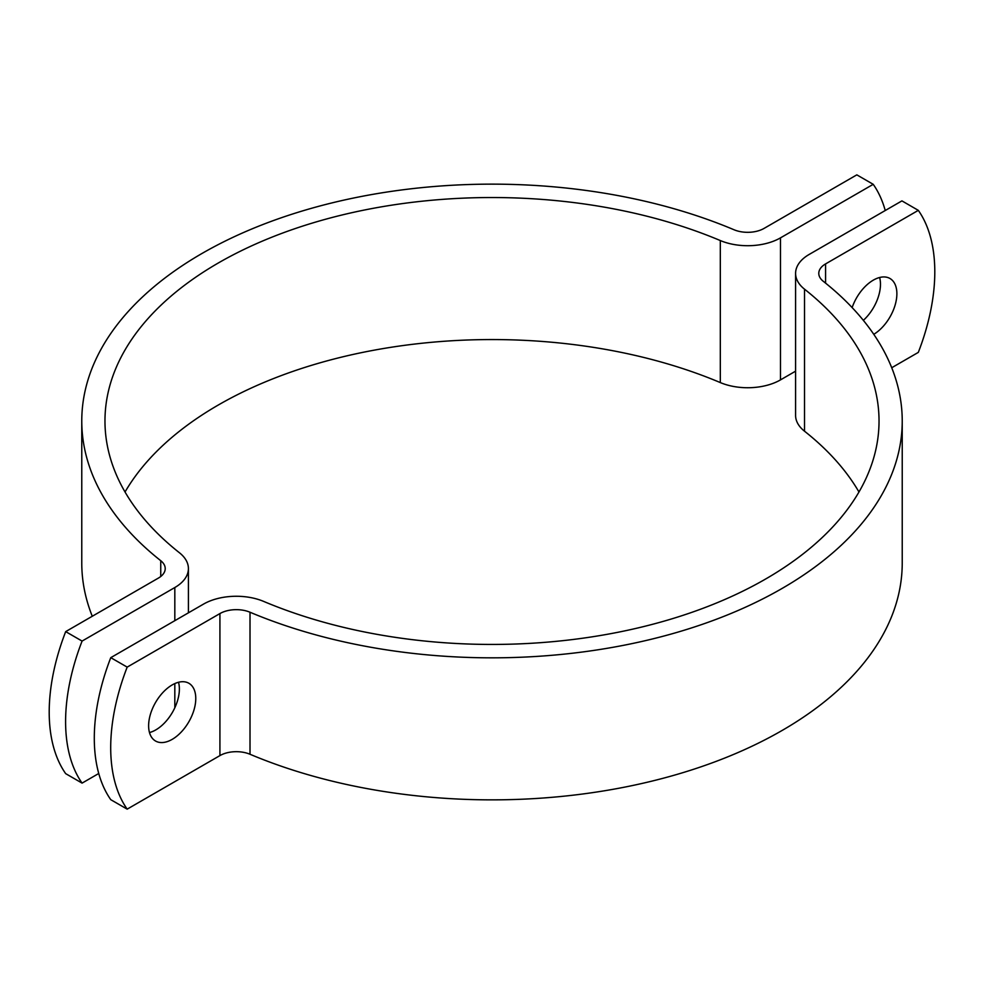 <?xml version="1.0" encoding="UTF-8"?>
<svg xmlns="http://www.w3.org/2000/svg" width="984" height="984" viewBox="0 0 984 984"><rect width="100%" height="100%" fill="white"/><g stroke="black" fill="none" stroke-linecap="round" stroke-linejoin="round"><path stroke-width="1.48" d="M885.243 210.514A173.947 100.43 120 0 0 873.226 184.315L856.818 174.857L764.076 228.399A23.198 13.395 180 0 1 733.99 229.739A410.23 236.849 0 0 0 306.245 209.813A410.23 236.849 0 0 0 81.77 420.98A410.23 236.849 0 0 0 160.749 560.696A23.198 13.395 180 0 1 165.214 568.604A23.198 13.395 180 0 1 158.424 578.063L65.682 631.617L82.078 641.076A173.947 100.43 120 0 0 82.078 783.116L65.682 773.645A173.947 100.43 -60 0 1 65.682 631.617M82.078 783.116L98.757 773.486M125.029 492A387.032 223.454 180 0 1 720.313 382.579A46.383 26.777 0 0 0 780.472 379.898L795.589 371.165M82.078 641.076L174.82 587.534A46.383 26.777 0 0 0 188.411 568.604A46.383 26.777 0 0 0 179.482 552.799A387.032 223.454 180 0 1 104.968 420.98A387.032 223.454 180 0 1 316.737 221.757A387.032 223.454 180 0 1 720.313 240.551A46.383 26.777 0 0 0 780.472 237.87L873.226 184.315M92.275 616.255A410.23 236.849 180 0 1 81.77 563.02L81.77 420.98M110.774 799.684A173.947 100.43 -60 0 1 110.774 657.656L127.182 667.115A173.947 100.43 120 0 0 127.182 809.143L110.774 799.684M127.182 667.115L219.924 613.573A23.198 13.395 180 0 1 250.01 612.232A410.23 236.849 0 0 0 677.755 632.159A410.23 236.849 0 0 0 902.23 420.98L902.23 563.02A410.23 236.849 180 0 1 677.755 774.187A410.23 236.849 180 0 1 250.01 754.261A23.198 13.395 0 0 0 219.924 755.601L127.182 809.143M148.621 725.749A33.345 19.25 -60 0 1 163.184 692.195A33.345 19.25 -60 0 1 188.867 683.265A33.345 19.25 -60 0 1 188.867 721.764A33.345 19.25 -60 0 1 155.534 741.014A33.345 19.25 -60 0 1 148.621 725.749M891.725 367.745L918.318 352.383A173.947 100.43 120 0 0 918.318 210.355L901.922 200.884L809.18 254.438A46.383 26.777 0 0 0 795.589 273.368A46.383 26.777 0 0 0 804.518 289.173A387.032 223.454 180 0 1 879.032 420.98A387.032 223.454 180 0 1 667.263 620.215A387.032 223.454 180 0 1 263.687 601.421A46.383 26.777 0 0 0 203.528 604.102L110.774 657.656M902.23 420.98A410.23 236.849 0 0 0 823.251 281.276A23.198 13.395 180 0 1 818.786 273.368A23.198 13.395 180 0 1 825.576 263.909L918.318 210.355M852.144 307.574A33.345 19.25 -60 0 1 889.966 278.497A33.345 19.25 -60 0 1 896.879 293.749A33.345 19.25 -60 0 1 873.767 334.314M149.482 732.551A33.345 19.25 120 0 0 179.371 689.058A33.345 19.25 120 0 0 178.51 682.269M863.349 320.353A33.345 19.25 120 0 0 880.471 284.29A33.345 19.25 120 0 0 879.61 277.488M795.589 273.368L795.589 415.396A46.383 26.777 0 0 0 804.518 431.201A387.032 223.454 180 0 1 858.971 492M780.472 237.87L780.472 379.898M720.313 240.551L720.313 382.579M160.749 576.501L160.749 560.696M174.82 587.534L174.82 620.67M174.82 683.572L174.82 707.767M219.924 755.601L219.924 613.573M825.576 283.134L825.576 263.909M250.01 754.261L250.01 612.232M804.518 289.173L804.518 431.201M188.411 612.835L188.411 568.604"/></g></svg>
